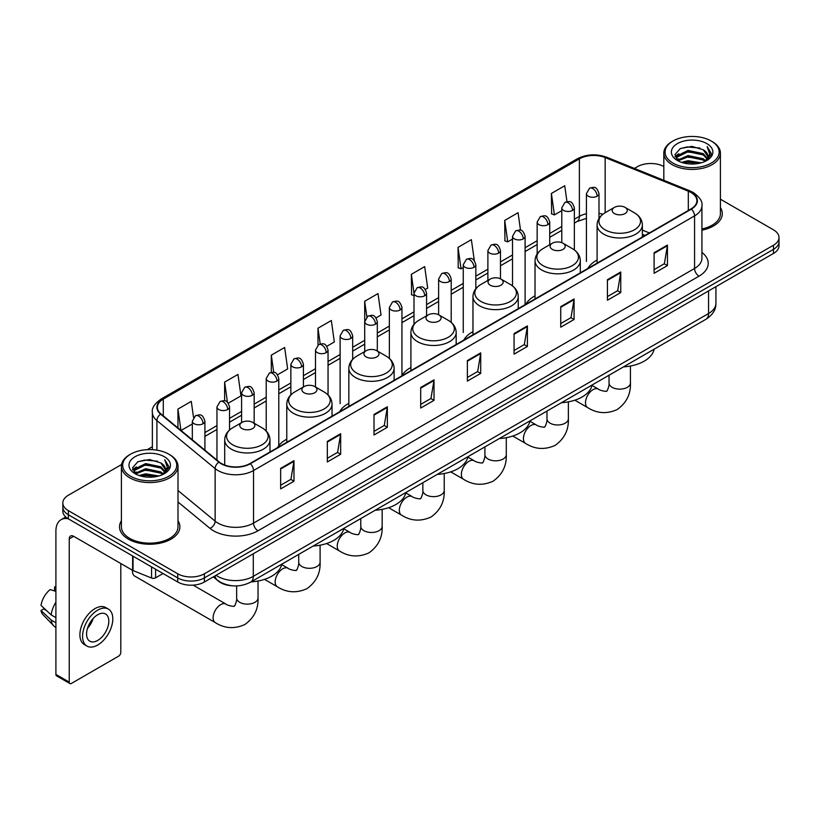 <?xml version="1.0" encoding="UTF-8"?>
<svg xmlns="http://www.w3.org/2000/svg" width="820" height="820" viewBox="0 0 820 820"><rect width="100%" height="100%" fill="white"/><g stroke="black" fill="none" stroke-linecap="round" stroke-linejoin="round"><path stroke-width="1.23" d="M286.774 439.182A33.323 19.239 0 0 0 277.58 447.597M348.838 403.348A33.323 19.239 0 0 0 339.644 411.763M410.902 367.514A33.323 19.239 0 0 0 401.708 375.929M472.966 331.68A33.323 19.239 0 0 0 463.782 340.095M535.029 295.846A33.323 19.239 0 0 0 525.845 304.271M597.103 260.022A33.323 19.239 0 0 0 587.909 268.437M644.93 235.514L642.367 234.469M232.654 585.808A18.86 10.885 180 0 1 218.52 581.185L213.282 576.87M121.575 464.52L68.347 495.249A18.86 10.885 0 0 0 62.822 502.947L62.822 511.157A18.86 10.885 0 0 0 68.347 518.855L177.714 582.005A18.86 10.885 0 0 0 204.395 582.005L773.475 253.452A18.86 10.885 0 0 0 779 245.744L779 241.644A18.86 10.885 0 0 1 773.475 249.341A18.86 10.885 0 0 0 779 241.644L779 237.533A18.86 10.885 0 0 0 773.475 229.836L720.411 199.198M62.822 502.947A18.86 10.885 0 0 0 68.347 510.645L177.714 573.785A18.86 10.885 0 0 0 204.395 573.785L204.395 577.895L773.475 249.341L204.395 577.895A18.86 10.885 0 0 1 177.714 577.895A18.86 10.885 0 0 0 204.395 577.895L204.395 582.005M68.347 510.645L68.347 514.755L177.714 577.895L68.347 514.755A18.86 10.885 0 0 1 62.822 507.047A18.86 10.885 0 0 0 68.347 514.755L68.347 518.855M121.411 520.751A30.176 17.425 0 0 0 119.525 526.819A30.176 17.425 0 0 0 128.371 539.14A30.176 17.425 0 0 0 161.263 542.912A30.176 17.425 0 0 0 179.887 526.819A30.176 17.425 0 0 0 178.001 520.751A30.176 17.425 0 0 1 179.887 526.819A30.176 17.425 0 0 1 161.263 542.912A30.176 17.425 0 0 1 128.371 539.14A30.176 17.425 0 0 1 119.525 526.819A30.176 17.425 0 0 1 121.411 520.751M691.004 192.485A20.121 11.613 180 0 1 696.897 200.695A20.121 11.613 180 0 1 691.004 208.915L249.967 463.546A20.121 11.613 180 0 1 219.258 461.988L161.027 413.987A20.121 11.613 180 0 1 157.389 407.325A20.121 11.613 180 0 1 163.282 399.104L579.391 158.865A20.121 11.613 180 0 1 605.16 157.563L688.318 191.183A20.121 11.613 180 0 1 691.004 192.485M691.362 192.28A20.623 11.91 0 0 0 688.605 190.947L605.447 157.327A20.623 11.91 0 0 0 579.043 158.66L162.934 398.899A20.623 11.91 0 0 0 160.617 414.151L218.848 462.162A20.623 11.91 0 0 0 250.325 463.751L691.362 209.12A20.623 11.91 0 0 0 691.362 192.28M280.645 468.374L280.645 488.904L293.98 481.207L293.98 460.666L280.645 468.374M280.645 485.266L290.915 479.331L293.929 461.352A5.033 2.901 -120 0 0 293.98 460.666M290.823 479.382L293.98 481.207M327.323 441.416L327.323 461.957L340.659 454.249L340.659 433.718L327.323 441.416M327.323 458.308L337.594 452.373L340.607 434.395A5.033 2.901 -120 0 0 340.659 433.718M337.512 452.435L340.659 454.249M374.012 414.469L374.012 435L387.347 427.302L387.347 406.761L374.012 414.469M374.012 431.361L384.283 425.426L387.296 407.448A5.033 2.901 -120 0 0 387.347 406.761M384.19 425.477L387.347 427.302M420.691 387.511L420.691 408.053L434.026 400.344L434.026 379.814L420.691 387.511M420.691 404.404L430.961 398.479L433.975 380.5A5.033 2.901 -120 0 0 434.026 379.814M430.869 398.53L434.026 400.344M654.104 252.755L654.104 273.285L667.439 265.588L667.439 245.057L654.104 252.755M654.104 269.647L664.374 263.712L667.388 245.733A5.033 2.901 -120 0 0 667.439 245.057M664.282 263.763L667.439 265.588M607.415 279.702L607.415 300.243L620.76 292.545L620.76 272.004L607.415 279.702M607.415 296.594L617.696 290.669L620.699 272.691A5.033 2.901 -120 0 0 620.76 272.004M617.603 290.721L620.76 292.545M560.736 306.659L560.736 327.19L574.072 319.492L574.072 298.962L560.736 306.659M560.736 323.551L571.007 317.617L574.02 299.638A5.033 2.901 -120 0 0 574.072 298.962M570.915 317.668L574.072 319.492M514.058 333.607L514.058 354.148L527.393 346.45L527.393 325.909L514.058 333.607M514.058 350.499L524.328 344.574L527.342 326.596A5.033 2.901 -120 0 0 527.393 325.909M524.236 344.625L527.393 346.45M467.369 360.564L467.369 381.095L480.715 373.397L480.715 352.866L467.369 360.564M467.369 377.456L477.65 371.521L480.653 353.543A5.033 2.901 -120 0 0 480.715 352.866M477.558 371.573L480.715 373.397M701.93 230.143A30.176 17.425 0 0 0 722.297 213.661A30.176 17.425 0 0 0 720.411 207.603A30.176 17.425 0 0 1 722.297 213.661A30.176 17.425 0 0 1 701.93 230.143M204.395 573.785L773.475 245.231A18.86 10.885 0 0 0 779 237.533M663.821 166.532A18.86 10.885 0 0 0 637.427 166.685L634.413 168.428M152.366 446.736L147.292 449.667M277.56 374.76L287.656 368.928L284.642 347.475L271.307 355.173L271.307 372.331M228.298 403.194L240.977 395.875L237.964 374.422L224.629 382.12L224.629 400.806M193.54 417.462L191.275 401.38L177.94 409.077L177.94 427.927M425.344 289.439L427.702 288.076L424.688 266.613L411.353 274.321L411.568 294.728M474.319 260.637L471.377 239.665L458.031 247.363L458.247 267.771M520.515 230.246L518.055 212.708L504.72 220.416L504.935 240.824M566.968 201.669L564.734 185.761L551.399 193.458L551.614 213.876M326.821 346.317L334.334 341.971L331.331 320.517L317.986 328.215L317.986 345.035M376.083 317.873L381.023 315.023L378.01 293.57L364.674 301.268L364.746 321.758M364.746 351.534L364.674 321.594M364.674 301.268L366.868 316.909M413.997 295.641L411.353 294.646M411.353 274.321L413.997 293.191A6.283 3.628 0 0 0 415.842 295.753A6.283 3.628 0 0 0 424.739 295.753A6.283 3.628 0 0 0 426.574 293.181C424.022 285.114 421.541 286.723 417.144 287.738A6.283 3.628 60 0 1 420.291 288.045A6.283 3.628 -120 0 1 424.739 295.753M458.031 247.363L461.045 268.816L463.259 267.545M461.045 268.816L458.031 267.699M504.72 220.416L507.734 241.869L512.52 239.102M507.734 241.869L504.72 240.742M551.399 193.458L554.412 214.912L561.782 210.658M554.412 214.912L551.399 213.794M317.986 328.215L320.2 343.969M271.307 355.173L273.716 372.331M224.629 382.12L227.447 402.271M181.035 430.479L192.331 423.96M177.94 409.077L180.933 430.387M672.995 163.098A27.039 15.611 0 0 0 711.227 163.098A27.039 15.611 0 0 0 711.237 141.019A27.039 15.611 0 0 0 711.227 141.019L712.119 141.532A28.29 16.338 0 0 1 720.411 153.084A28.29 16.338 0 0 1 702.945 168.172A28.29 16.338 0 0 1 672.103 164.635A28.29 16.338 0 0 1 663.821 153.084A28.29 16.338 0 0 1 672.103 141.532L672.995 141.019A27.039 15.611 0 0 0 672.995 163.098M701.93 228.985A28.29 16.338 0 0 0 720.411 213.661L720.411 153.084M681.522 162.36L688.041 160.689L701.274 162.811M683.388 162.924L688.041 161.97L699.337 163.282M677.453 160.259L688.041 155.554L703.232 158.752L705.671 160.781M678.099 160.792L688.041 156.835L703.232 160.043L704.995 161.386M676.582 159.387L676.93 155.984L688.041 150.419L703.232 153.627L707.383 158.342M676.438 158.762L676.93 157.266L688.041 151.7L703.232 154.908L707.086 158.947M704.831 161.519A15.723 9.071 0 0 0 707.834 156.189A15.723 9.071 0 0 0 703.232 149.773L707.824 156.497M706.789 143.582A20.746 11.982 0 0 0 677.484 143.561A20.746 11.982 0 0 0 677.351 160.474A20.746 11.982 0 0 0 677.443 160.525A20.746 11.982 0 0 0 706.881 160.474A20.746 11.982 0 0 0 706.789 143.582M703.232 149.773L691.936 146.401L680.333 148.533L674.952 154.621L678.519 161.099M706.122 160.894L711.135 154.529L711.237 153.391L707.158 146.575L709.73 154.211L704.995 161.448M712.119 141.532L711.237 141.019A27.039 15.611 0 0 0 672.995 141.019M707.158 146.575L711.227 153.647M680.057 148.666L687.17 146.913L699.901 148.061M675.157 156.927L677.474 155.113M682.578 152.94L687.17 152.048L699.45 153.053M682.578 158.075L687.17 157.184L699.45 158.188M683.521 162.965L687.17 162.319L699.327 163.293M675.024 156.425L678.827 153.719M677.043 159.879L678.827 158.854M614.395 213.559A7.544 4.356 0 0 0 625.066 213.559A7.544 4.356 0 0 0 625.066 207.398L634.434 212.81A20.797 12.003 0 0 1 634.434 229.784A20.797 12.003 0 0 1 605.027 229.784A20.797 12.003 0 0 1 605.027 212.81C599.912 215.844 597.268 219.883 597.103 224.926A22.632 13.069 0 0 0 603.725 234.171A22.632 13.069 0 0 0 628.397 237A22.632 13.069 0 0 0 642.367 224.926C642.203 219.883 639.559 215.844 634.434 212.81L625.066 207.398A7.544 4.356 0 0 0 614.395 207.398A7.544 4.356 0 0 0 614.395 213.559M623.487 366.888A34.584 19.967 0 0 0 654.114 349.207M552.332 249.393A7.544 4.356 0 0 0 563.002 249.393A7.544 4.356 0 0 0 563.002 243.232L572.37 248.644A20.797 12.003 0 0 1 572.37 265.618A20.797 12.003 0 0 1 542.963 265.618A20.797 12.003 0 0 1 542.963 248.644C537.848 251.678 535.204 255.717 535.029 260.76A22.632 13.069 0 0 0 541.661 269.995A22.632 13.069 0 0 0 566.333 272.834A22.632 13.069 0 0 0 580.304 260.76C580.14 255.717 577.495 251.678 572.37 248.644L563.002 243.232A7.544 4.356 0 0 0 552.332 243.232A7.544 4.356 0 0 0 552.332 249.393M561.423 402.712A34.584 19.967 0 0 0 592.05 385.041M490.268 285.227A7.544 4.356 0 0 0 500.938 285.227A7.544 4.356 0 0 0 500.938 279.066L510.306 284.468A20.797 12.003 0 0 1 510.306 301.452A20.797 12.003 0 0 1 480.899 301.452A20.797 12.003 0 0 1 480.899 284.468C475.784 287.512 473.14 291.551 472.966 296.594A22.632 13.069 0 0 0 479.597 305.829A22.632 13.069 0 0 0 504.269 308.668A22.632 13.069 0 0 0 518.24 296.594C518.076 291.551 515.431 287.512 510.306 284.468L500.938 279.066A7.544 4.356 0 0 0 490.268 279.066A7.544 4.356 0 0 0 490.268 285.227M499.359 438.546A34.584 19.967 0 0 0 529.976 420.875M428.204 321.061A7.544 4.356 0 0 0 438.874 321.061A7.544 4.356 0 0 0 438.874 314.901L448.243 320.302A20.797 12.003 0 0 1 448.243 337.286A20.797 12.003 0 0 1 418.835 337.286A20.797 12.003 0 0 1 418.835 320.302C413.71 323.346 411.066 327.385 410.902 332.428A22.632 13.069 0 0 0 417.534 341.663A22.632 13.069 0 0 0 442.205 344.502A22.632 13.069 0 0 0 456.176 332.428C456.002 327.385 453.368 323.346 448.243 320.302L438.874 314.901A7.544 4.356 0 0 0 428.204 314.901A7.544 4.356 0 0 0 428.204 321.061M437.296 474.38A34.584 19.967 0 0 0 467.912 456.699M366.14 356.895A7.544 4.356 0 0 0 376.81 356.895A7.544 4.356 0 0 0 376.81 350.734L386.179 356.136A20.797 12.003 0 0 1 386.179 373.12A20.797 12.003 0 0 1 356.772 373.12A20.797 12.003 0 0 1 356.772 356.136C351.647 359.18 349.002 363.219 348.838 368.262A22.632 13.069 0 0 0 355.47 377.497A22.632 13.069 0 0 0 380.131 380.336A22.632 13.069 0 0 0 394.112 368.262C393.938 363.219 391.294 359.18 386.179 356.136L376.81 350.734A7.544 4.356 0 0 0 366.14 350.734A7.544 4.356 0 0 0 366.14 356.895M375.232 510.214A34.584 19.967 0 0 0 405.849 492.533M304.077 392.729A7.544 4.356 0 0 0 314.747 392.729A7.544 4.356 0 0 0 314.747 386.568L324.115 391.97A20.797 12.003 0 0 1 324.115 408.954A20.797 12.003 0 0 1 294.708 408.954A20.797 12.003 0 0 1 294.708 391.97C289.583 395.014 286.938 399.053 286.774 404.096A22.632 13.069 0 0 0 293.406 413.331A22.632 13.069 0 0 0 318.068 416.16A22.632 13.069 0 0 0 332.038 404.096C331.874 399.053 329.23 395.014 324.115 391.97L314.747 386.568A7.544 4.356 0 0 0 304.077 386.568A7.544 4.356 0 0 0 304.077 392.729M313.158 546.048A34.584 19.967 0 0 0 343.785 528.367M132.461 571.171L132.461 570.249A10.691 6.17 120 0 0 132.461 571.171A10.691 6.17 120 0 0 134.675 576.07L215.322 622.626A10.691 6.17 -60 0 1 213.682 614.067A10.691 6.17 -60 0 1 220.662 604.647A10.691 6.17 -60 0 1 226.012 604.114C227.232 605.57 235.33 607.046 234.182 605.98C234.53 607.507 237.308 599.758 236.652 597.975A10.691 6.17 180 0 0 239.788 602.331A10.691 6.17 180 0 0 254.897 602.331A10.691 6.17 180 0 0 258.034 597.975C258.484 609.034 254.097 617.88 244.872 624.502C234.53 629.176 224.68 628.561 215.322 622.626M242.002 428.553A7.544 4.356 0 0 0 252.673 428.553A7.544 4.356 0 0 0 252.673 422.392L262.041 427.804A20.797 12.003 0 0 1 262.041 444.778A20.797 12.003 0 0 1 232.644 444.778A20.797 12.003 0 0 1 232.644 427.804C227.519 430.848 224.875 434.887 224.711 439.92A22.632 13.069 0 0 0 231.332 449.165A22.632 13.069 0 0 0 256.004 451.994A22.632 13.069 0 0 0 269.975 439.92C269.811 434.887 267.166 430.848 262.041 427.804L252.673 422.392A7.544 4.356 0 0 0 242.002 422.392A7.544 4.356 0 0 0 242.002 428.553M251.094 581.882A34.584 19.967 0 0 0 281.721 564.201M155.595 569.234L155.595 577.833L163.047 573.528M68.132 518.732A25.153 14.524 -120 0 0 61.11 519.665A25.153 14.524 -120 0 0 55.903 531.186L55.903 674.409L69.239 682.117L69.239 538.883A6.283 3.628 60 0 1 70.54 536.003A6.283 3.628 60 0 1 73.687 536.311L132.625 570.341L132.625 555.97M69.239 682.117A3.147 1.814 120 0 0 69.885 683.552L56.549 675.854A3.147 1.814 -60 0 1 55.903 674.409M69.885 683.552A3.147 1.814 120 0 0 71.463 683.398L118.592 656.184A3.147 1.814 120 0 0 120.806 652.341L120.806 563.524M155.595 577.833A3.147 1.814 180 0 1 151.577 578.038L133.045 570.546A3.147 1.814 180 0 1 132.625 570.341M97.693 640.43A15.723 9.071 120 0 0 107.963 626.572A15.723 9.071 120 0 0 105.554 613.975A15.723 9.071 120 0 0 97.693 614.754A15.723 9.071 120 0 0 87.422 628.612A15.723 9.071 120 0 0 89.831 641.209A15.723 9.071 120 0 0 97.693 640.43M87.535 628.243A15.723 9.071 120 0 0 93.172 618.475M55.903 587.438L54.571 587.028L54.571 590.185L55.903 590.953M108.383 609.075L105.718 607.538A21.381 12.341 120 0 0 95.028 608.594A21.381 12.341 120 0 0 81.057 627.433A21.381 12.341 120 0 0 84.337 644.571L87.002 646.109A21.381 12.341 120 0 0 97.693 645.043A21.381 12.341 120 0 0 111.653 626.213A21.381 12.341 120 0 0 108.383 609.075A21.381 12.341 120 0 0 97.693 610.141A21.381 12.341 120 0 0 83.722 628.981A21.381 12.341 120 0 0 87.002 646.109M55.903 602.136A20.746 11.982 120 0 0 51.178 614.918L41 605.396A16.349 9.44 120 0 1 50.122 589.601L55.903 591.353M55.903 617.644L51.178 614.918M46.504 610.551L43.737 608.952L41 610.531L51.178 620.053L55.903 622.78M51.178 620.053A20.746 11.982 120 0 0 53.741 625.845A20.746 11.982 120 0 0 55.309 627.085L55.903 627.423M55.903 586.659A16.349 9.44 120 0 0 54.571 587.028M41 610.531A16.349 9.44 120 0 0 42.937 614.6L53.741 625.845M130.595 476.246A27.039 15.611 0 0 0 168.828 476.246A27.039 15.611 0 0 0 168.828 454.178L169.72 454.69A28.29 16.338 0 0 1 178.001 466.242A28.29 16.338 0 0 1 160.535 481.33A28.29 16.338 0 0 1 129.703 477.793A28.29 16.338 0 0 1 121.411 466.242A28.29 16.338 0 0 1 129.703 454.69L130.595 454.178A27.039 15.611 0 0 0 130.595 476.246M121.411 466.242L121.411 526.819A28.29 16.338 0 0 0 129.703 538.371A28.29 16.338 0 0 0 160.535 541.907A28.29 16.338 0 0 0 178.001 526.819L178.001 466.242M139.113 475.508L145.642 473.837L158.865 475.959M140.989 476.082L145.642 475.128L156.938 476.44L144.761 475.477L141.112 476.112M135.044 473.417L145.642 468.702L160.822 471.91L163.272 473.939M135.7 473.95L145.642 469.993L160.822 473.191L162.585 474.544M134.183 472.545L134.531 469.132L145.642 463.577L160.822 466.775L164.984 471.49M134.039 471.92L134.531 470.413L145.642 464.858L160.822 468.056L164.687 472.105M162.432 474.678A15.723 9.071 0 0 0 165.425 469.347A15.723 9.071 0 0 0 160.822 462.931L165.414 469.655M164.379 456.74A20.746 11.982 0 0 0 135.085 456.719A20.746 11.982 0 0 0 134.951 473.632A20.746 11.982 0 0 0 135.034 473.683A20.746 11.982 0 0 0 164.471 473.632A20.746 11.982 0 0 0 164.379 456.74M160.822 462.931L149.527 459.559L137.924 461.691L132.543 467.769L136.11 474.257M163.713 474.052L168.725 467.687L168.828 466.549L164.748 459.733L167.321 467.369L162.596 474.606M169.72 454.69L168.828 454.178A27.039 15.611 0 0 0 130.595 454.178M164.748 459.733L168.828 466.805M137.657 461.824L144.761 460.071L157.491 461.209M132.748 470.085L135.064 468.261M140.179 466.098L144.761 465.206L157.04 466.211M140.179 471.223L144.761 470.342L157.04 471.346M132.614 469.583L136.427 466.877M134.644 473.027L136.427 472.012M216.039 575.281A25.153 14.524 0 0 0 217.73 576.357A25.153 14.524 0 0 0 253.298 576.357L708.562 313.517A25.153 14.524 0 0 0 715.932 303.246C716.116 309.488 712.795 314.829 705.958 319.267L250.695 582.118A12.577 7.257 60 0 0 253.298 576.357L253.298 553.766M708.562 290.926L708.562 313.517A12.577 7.257 60 0 1 705.958 319.267M215.024 575.865A12.577 8.415 129.5 0 0 217.218 579.955L213.395 576.808M773.475 253.452L773.475 245.231M177.714 582.005L177.714 573.785M701.93 252.437A31.437 18.153 180 0 1 699.009 276.166L257.972 530.796A6.283 3.628 60 0 1 253.523 523.098L694.56 268.468A25.153 14.524 0 0 0 701.93 258.197L701.93 205.625A25.153 14.524 180 0 1 694.56 215.896A6.283 3.628 -120 0 0 691.362 209.12M257.972 530.796A31.437 18.153 180 0 1 213.507 530.796A31.437 18.153 180 0 1 209.981 528.367L178.001 502.004M218.848 462.162A6.283 4.202 129.5 0 0 215.137 468.589L215.137 521.151A25.153 14.524 0 0 0 217.956 523.098A25.153 14.524 0 0 0 253.523 523.098L253.523 470.526A25.153 14.524 180 0 1 215.137 468.589L156.907 420.578A25.153 14.524 180 0 1 152.366 412.245L152.366 449.678M701.93 205.625C702.76 201.699 699.88 197.312 693.259 192.485L689.948 190.875A6.283 2.942 112 0 0 688.605 190.947M689.948 190.875L606.8 157.266C596.386 153.576 586.495 154.109 577.136 158.865A6.283 3.628 60 0 1 579.043 158.66M162.934 398.899A6.283 3.628 -120 0 0 161.027 399.104C154.508 403.799 151.618 408.175 152.366 412.245M160.617 414.151A6.283 4.202 129.5 0 0 156.907 420.578L156.907 450.17M606.8 157.266A6.283 2.942 112 0 0 605.447 157.327M250.325 463.751A6.283 3.628 60 0 1 253.523 470.526L694.56 215.896L694.56 268.468A6.283 3.628 60 0 0 699.009 276.166M178.001 490.534L215.137 521.151A6.283 4.202 -50.5 0 1 209.981 528.367M163.282 399.104L163.282 415.842M688.318 191.183L688.318 210.463M605.16 157.563L605.16 212.728M649.378 232.941L642.367 230.102M602.854 214.256A20.121 11.613 0 0 0 598.989 213.384M586.413 213.733A20.121 11.613 0 0 0 579.391 216.367L574.359 219.268M579.391 158.865L579.391 216.367A11.316 6.529 60 0 1 577.054 221.543L574.359 223.101M561.782 226.535L549.728 233.495M537.151 240.752L525.097 247.712M512.52 254.969L500.466 261.928M487.89 269.196L475.836 276.156M463.259 283.412L451.205 290.372M438.628 297.629L426.574 304.599M413.997 311.856L401.943 318.816M389.367 326.073L377.313 333.033M364.746 340.3L352.682 347.26M340.115 354.517L328.051 361.476M315.485 368.733L303.42 375.693M290.854 382.96L278.79 389.92M266.223 397.177L254.159 404.137M241.592 411.394L229.528 418.354M216.962 425.621L204.908 432.581M467.369 361.21L480.653 353.543M514.058 334.263L527.342 326.596M560.736 307.305L574.02 299.638M607.415 280.358L620.699 272.691M654.104 253.411L667.388 245.733M420.691 388.167L433.975 380.5M374.012 415.115L387.296 407.448M327.323 442.072L340.607 434.395M280.645 469.019L293.929 461.352M630.426 366.027L630.426 382.971A10.691 6.17 180 0 1 627.29 387.337A10.691 6.17 180 0 1 612.181 387.337A10.691 6.17 180 0 1 609.045 382.971C609.701 384.754 606.923 392.503 606.574 390.986C607.722 392.042 599.625 390.576 598.405 389.121L591.968 385.4M630.426 382.971C630.877 394.03 626.49 402.876 617.265 409.498C606.923 414.182 597.073 413.557 587.714 407.632A10.691 6.17 -60 0 1 586.074 399.063A10.691 6.17 -60 0 1 593.055 389.643A10.691 6.17 -60 0 1 598.405 389.121M568.362 401.861L568.362 418.805A10.691 6.17 180 0 1 565.226 423.171A10.691 6.17 180 0 1 550.107 423.171A10.691 6.17 180 0 1 546.981 418.805C547.627 420.588 544.849 428.337 544.511 426.82C545.659 427.876 537.561 426.41 536.341 424.955L529.904 421.234M568.362 418.805C568.813 429.864 564.426 438.71 555.201 445.332C544.859 450.016 535.009 449.391 525.651 443.466A10.691 6.17 -60 0 1 524.011 434.897A10.691 6.17 -60 0 1 530.991 425.477A10.691 6.17 -60 0 1 536.341 424.955M506.288 437.685L506.288 454.639A10.691 6.17 180 0 1 503.162 459.005A10.691 6.17 180 0 1 488.043 459.005A10.691 6.17 180 0 1 484.917 454.639C485.563 456.422 482.785 464.171 482.447 462.654C483.595 463.71 475.497 462.234 474.278 460.779L467.841 457.068M506.288 454.639C506.75 465.698 502.363 474.544 493.138 481.166C482.795 485.85 472.945 485.225 463.587 479.3A10.691 6.17 -60 0 1 461.947 470.731A10.691 6.17 -60 0 1 468.927 461.311A10.691 6.17 -60 0 1 474.278 460.779M444.225 473.519L444.225 490.473A10.691 6.17 180 0 1 441.098 494.839A10.691 6.17 180 0 1 425.98 494.839A10.691 6.17 180 0 1 422.853 490.473C423.499 492.256 420.721 500.005 420.383 498.488C421.531 499.544 413.423 498.068 412.204 496.612L405.777 492.902M444.225 490.473C444.686 501.532 440.299 510.378 431.074 517C420.721 521.684 410.871 521.059 401.523 515.134A10.691 6.17 -60 0 1 399.883 506.565A10.691 6.17 -60 0 1 406.863 497.145A10.691 6.17 -60 0 1 412.204 496.612M382.161 509.353L382.161 526.307A10.691 6.17 180 0 1 379.035 530.673A10.691 6.17 180 0 1 363.916 530.673A10.691 6.17 180 0 1 360.779 526.307C361.435 528.09 358.658 535.839 358.319 534.322C359.457 535.378 351.36 533.902 350.14 532.447L343.713 528.736M382.161 526.307C382.622 537.366 378.235 546.212 369 552.834C358.658 557.508 348.808 556.893 339.449 550.968A10.691 6.17 -60 0 1 337.819 542.399A10.691 6.17 -60 0 1 344.8 532.979A10.691 6.17 -60 0 1 350.14 532.447M320.097 545.187L320.097 562.141A10.691 6.17 180 0 1 316.971 566.497A10.691 6.17 180 0 1 301.852 566.497A10.691 6.17 180 0 1 298.716 562.141C299.372 563.924 296.594 571.673 296.245 570.156C297.393 571.212 289.296 569.736 288.076 568.28L281.639 564.57M320.097 562.141C320.548 573.201 316.171 582.046 306.936 588.668C296.594 593.342 286.744 592.727 277.385 586.792A10.691 6.17 -60 0 1 275.745 578.233A10.691 6.17 -60 0 1 282.736 568.813A10.691 6.17 -60 0 1 288.076 568.28M597.144 196.205A6.283 3.628 0 0 0 598.989 193.643C596.437 185.576 593.957 187.185 589.559 188.19A6.283 3.628 60 0 1 592.706 188.508A6.283 3.628 -120 0 1 597.144 196.205A6.283 3.628 0 0 1 588.258 196.205A6.283 3.628 0 0 1 586.413 193.643L589.559 188.19M572.514 210.422A6.283 3.628 0 0 0 574.359 207.86C571.806 199.793 569.326 201.402 564.929 202.417A6.283 3.628 60 0 1 568.076 202.724A6.283 3.628 -120 0 1 572.514 210.422A6.283 3.628 0 0 1 563.627 210.422A6.283 3.628 0 0 1 561.782 207.86L564.929 202.417M547.893 224.649A6.283 3.628 0 0 0 549.728 222.076C547.176 214.02 544.695 215.619 540.298 216.634A6.283 3.628 60 0 1 543.445 216.951A6.283 3.628 -120 0 1 547.893 224.649A6.283 3.628 0 0 1 538.996 224.649A6.283 3.628 0 0 1 537.151 222.076L540.298 216.634M523.262 238.866A6.283 3.628 0 0 0 525.097 236.303C522.545 228.237 520.064 229.846 515.667 230.861A6.283 3.628 60 0 1 518.814 231.168A6.283 3.628 -120 0 1 523.262 238.866A6.283 3.628 0 0 1 514.365 238.866A6.283 3.628 0 0 1 512.52 236.303L515.667 230.861M498.632 253.093A6.283 3.628 0 0 0 500.466 250.52C497.914 242.453 495.434 244.063 491.036 245.077A6.283 3.628 60 0 1 494.183 245.385A6.283 3.628 -120 0 1 498.632 253.093A6.283 3.628 0 0 1 489.735 253.093A6.283 3.628 0 0 1 487.89 250.52L491.036 245.077M474.001 267.31A6.283 3.628 0 0 0 475.836 264.737C473.283 256.68 470.803 258.279 466.406 259.294A6.283 3.628 60 0 1 469.553 259.612A6.283 3.628 -120 0 1 474.001 267.31A6.283 3.628 0 0 1 465.104 267.31A6.283 3.628 0 0 1 463.259 264.737L466.406 259.294M449.37 281.526A6.283 3.628 0 0 0 451.205 278.964C448.653 270.897 446.172 272.507 441.775 273.521A6.283 3.628 60 0 1 444.922 273.829A6.283 3.628 -120 0 1 449.37 281.526A6.283 3.628 0 0 1 440.473 281.526A6.283 3.628 0 0 1 438.628 278.964L441.775 273.521M400.109 309.97A6.283 3.628 0 0 0 401.943 307.397C399.391 299.341 396.911 300.94 392.513 301.955A6.283 3.628 60 0 1 395.66 302.272A6.283 3.628 -120 0 1 400.109 309.97A6.283 3.628 0 0 1 391.212 309.97A6.283 3.628 0 0 1 389.367 307.397L392.513 301.955M375.478 324.187A6.283 3.628 0 0 0 377.313 321.624C374.76 313.558 372.28 315.167 367.883 316.182A6.283 3.628 60 0 1 371.029 316.489A6.283 3.628 -120 0 1 375.478 324.187A6.283 3.628 0 0 1 366.581 324.187A6.283 3.628 0 0 1 364.746 321.624L367.883 316.182M350.847 338.414A6.283 3.628 0 0 0 352.682 335.841C350.13 327.774 347.649 329.384 343.252 330.398A6.283 3.628 60 0 1 346.399 330.706A6.283 3.628 -120 0 1 350.847 338.414A6.283 3.628 0 0 1 341.95 338.414A6.283 3.628 0 0 1 340.115 335.841L343.252 330.398M326.216 352.631A6.283 3.628 0 0 0 328.051 350.068C325.499 342.002 323.018 343.601 318.621 344.615A6.283 3.628 60 0 1 321.768 344.933A6.283 3.628 -120 0 1 326.216 352.631A6.283 3.628 0 0 1 317.319 352.631A6.283 3.628 0 0 1 315.485 350.068L318.621 344.615M301.586 366.847A6.283 3.628 0 0 0 303.42 364.285C300.868 356.218 298.398 357.827 293.99 358.842A6.283 3.628 60 0 1 297.137 359.15A6.283 3.628 -120 0 1 301.586 366.847A6.283 3.628 0 0 1 292.689 366.847A6.283 3.628 0 0 1 290.854 364.285L293.99 358.842M276.955 381.074A6.283 3.628 0 0 0 278.79 378.502C276.248 370.435 273.767 372.044 269.36 373.059A6.283 3.628 60 0 1 272.507 373.366A6.283 3.628 -120 0 1 276.955 381.074A6.283 3.628 0 0 1 268.058 381.074A6.283 3.628 0 0 1 266.223 378.502L269.36 373.059M252.324 395.291A6.283 3.628 0 0 0 254.159 392.729C251.617 384.662 249.136 386.261 244.729 387.276A6.283 3.628 60 0 1 247.876 387.593A6.283 3.628 -120 0 1 252.324 395.291A6.283 3.628 0 0 1 243.427 395.291A6.283 3.628 0 0 1 241.592 392.729L244.729 387.276M227.693 409.508A6.283 3.628 0 0 0 229.528 406.945C226.986 398.879 224.506 400.488 220.098 401.503A6.283 3.628 60 0 1 223.245 401.81A6.283 3.628 -120 0 1 227.693 409.508A6.283 3.628 0 0 1 218.796 409.508A6.283 3.628 0 0 1 216.962 406.945L220.098 401.503M203.063 423.735A6.283 3.628 0 0 0 204.908 421.162C202.355 413.095 199.875 414.705 195.467 415.719A6.283 3.628 60 0 1 198.614 416.027A6.283 3.628 -120 0 1 203.063 423.735A6.283 3.628 0 0 1 194.166 423.735A6.283 3.628 0 0 1 192.331 421.162L195.467 415.719M69.239 538.883L73.687 536.311M133.045 556.206L133.045 570.546M151.577 578.038L151.577 566.907M250.695 582.118C240.578 587.202 230.461 587.202 220.334 582.118L217.218 579.955M715.932 303.246L715.932 286.672M577.136 158.865L161.027 399.104M586.413 218.366L577.054 221.543M561.782 230.358L549.728 237.318M537.151 244.585L525.097 251.545M512.52 258.802L500.466 265.762M487.89 273.019L475.836 279.979M463.259 287.246L451.205 294.206M438.628 301.463L426.574 308.422M413.997 315.68L401.943 322.639M389.367 329.906L377.313 336.866M364.746 344.123L352.682 351.083M340.115 358.34L328.051 365.3M315.485 372.567L303.42 379.527M290.854 386.784L278.79 393.743M266.223 401L254.159 407.96M241.592 415.227L229.528 422.187M216.962 429.444L204.908 436.404M645.073 235.432L642.367 234.335M676.397 159.162L676.397 158.127M663.821 180.318L663.821 153.084M587.714 407.632L574.841 400.201M642.367 236.99L642.367 224.926M597.103 263.128L597.103 224.926M614.395 207.398L605.027 212.81M609.045 375.222L609.045 382.971M525.651 443.466L512.777 436.035M580.304 272.824L580.304 260.76M535.029 298.962L535.029 260.76M552.332 243.232L542.963 248.644M546.981 411.056L546.981 418.805M463.587 479.3L450.713 471.869M518.24 308.658L518.24 296.594M472.966 334.796L472.966 296.594M490.268 279.066L480.899 284.468M484.917 446.89L484.917 454.639M401.523 515.134L388.649 507.703M456.176 344.492L456.176 332.428M410.902 370.63L410.902 332.428M428.204 314.901L418.835 320.302M422.853 482.724L422.853 490.473M339.449 550.968L326.585 543.527M394.112 380.326L394.112 368.262M348.838 406.464L348.838 368.262M366.14 350.734L356.772 356.136M360.779 518.558L360.779 526.307M277.385 586.792L264.511 579.361M332.038 416.16L332.038 404.096M286.774 442.298L286.774 404.096M304.077 386.568L294.708 391.97M298.716 554.392L298.716 562.141M258.034 581.021L258.034 597.975M269.975 451.994L269.975 439.92M224.711 465.042L224.711 439.92M242.002 422.392L232.644 427.804M226.012 604.114L193.12 585.131M236.652 585.91L236.652 597.975M598.989 218.448L598.989 193.643M586.413 261.406L586.413 193.643M574.359 249.946L574.359 207.86M561.782 242.658L561.782 207.86M549.728 244.739L549.728 222.076M537.151 253.923L537.151 222.076M525.097 304.066L525.097 236.303M512.52 285.954L512.52 236.303M500.466 278.81L500.466 250.52M487.89 280.44L487.89 250.52M475.836 288.722L475.836 264.737M463.259 332.51L463.259 264.737M451.205 322.393L451.205 278.964M438.628 314.767L438.628 278.964M426.574 315.833L426.574 293.181M413.997 324.279L413.997 293.181L417.144 287.738M401.943 375.17L401.943 307.397M389.367 358.432L389.367 307.397M377.313 351.021L377.313 321.624M352.682 359.283L352.682 335.841M340.115 403.604L340.115 335.841M328.051 394.973L328.051 350.068M315.485 386.989L315.485 350.068M303.42 386.937L303.42 364.285M290.854 394.881L290.854 364.285M278.79 445.701L278.79 378.502M266.223 431.043L266.223 378.502M254.159 423.253L254.159 392.729M241.592 422.638L241.592 392.729M229.528 430.018L229.528 406.945M216.962 460.092L216.962 406.945M204.908 450.159L204.908 421.162M192.331 439.786L192.331 421.162M61.11 519.665L65.754 516.989M133.988 472.32L133.988 471.274"/></g></svg>
